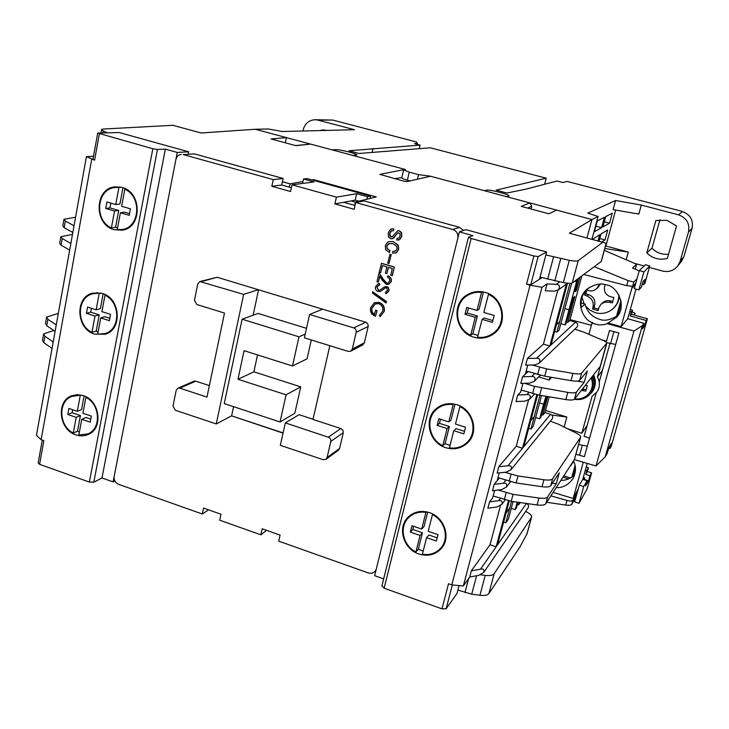 <?xml version="1.0" encoding="UTF-8"?>
<svg xmlns="http://www.w3.org/2000/svg" width="729" height="729" viewBox="0 0 729 729"><rect width="100%" height="100%" fill="white"/><g stroke="black" fill="none" stroke-linecap="round" stroke-linejoin="round"><path stroke-width="1.09" d="M319.758 130.582L323.239 129.88L326.802 130.4M667.008 220.322L676.548 225.981L667.336 258.43C659.39 260.371 652.555 258.513 646.814 252.854L655.872 220.504L667.008 220.322M678.471 214.818L682.38 211.61L681.451 211.164L567.044 181.412L562.87 182.56L557.011 181.02L526.165 189.093L506.919 193.03L496.13 190.151L546.203 178.186L430.329 147.787L359.042 153.482L348.881 150.766L420.068 145.098L414.537 143.649L417.362 143.194L416.141 141.891L332.734 120.057L317.88 120.103L354.458 129.707L282.241 131.521L268.554 128.997L255.268 129.261L332.151 149.882L335.595 149.645C339.322 149.226 358.294 154.019 356.773 155.004L352.882 155.441L405.524 169.556L403.62 169.884L409.27 172.135L418.519 174.623L429.982 176.117L484.357 190.697L486.744 190.151C489.287 189.285 510.318 194.725 508.915 195.891L506.445 196.63L591.93 219.557L598.09 216.495L587.802 213.141L615.577 200.502L641.31 205.059L678.471 214.818C686.654 217.862 689.989 223.621 688.477 232.095L692.049 228.305L683.92 256.644L681.278 261.593M295.509 145.554L310.618 144.105L405.014 169.42L379.891 174.368L403.41 181.056L406.964 181.603L430.493 176.254L529.81 202.89L521.262 206.371L548.873 213.807L556.628 210.08L591.93 219.557L586.973 238.009L591.93 219.557L569.358 233.207L602.719 242.292L578.206 260.7C577.131 261.301 574.16 261.182 569.294 260.317L545.866 254.94M410.044 180.901L407.374 180.181L409.27 172.135M403.602 169.975L401.752 177.876C401.697 178.35 403.574 179.115 407.374 180.181M317.88 120.103L314.91 119.72C308.841 120.185 304.932 123.538 303.191 129.78L302.927 131.001M332.734 120.057L314.91 119.72M372.1 152.443L373.02 148.415M420.068 145.098L419.221 148.68M546.203 178.186L544.627 184.264M682.38 211.61C690.29 214.545 693.516 220.112 692.049 228.305M665.203 207.109L665.887 207.091M681.451 211.164L682.034 211.519M659.964 219.721L651.963 248.206C656.492 252.799 662.014 254.804 668.529 254.23M649.366 267.434L662.524 271.042C668.693 272.418 673.796 270.714 677.824 265.921L680.084 261.392L688.477 232.095M641.31 205.059L638.814 214.08L613.089 209.642L615.577 200.502M615.659 210.089L605.872 245.983L628.298 252.097L626.175 259.761M634.567 263.369L644.072 265.976M612.287 213.196L609.562 223.192L602.91 226.938L605.717 216.586L612.287 213.196M604.414 217.26L601.589 227.676L594.335 231.758L597.251 220.951L604.414 217.26M605.389 246.311L605.872 245.983M599.019 241.281L601.006 233.973L607.713 229.99L605.015 239.932L601.735 242.019M592.267 239.449L599.675 234.765L597.98 240.998M591.93 239.358L598.09 216.495M589.561 438.074L584.111 436.37L596.158 393.04M587.319 446.121L578.589 444.544M609.918 343.532L599.229 381.969M606.519 342.621L615.686 344.452M646.814 252.854L651.963 248.206M628.298 252.097L604.788 248.507M604.305 221.789L609.562 223.192M595.857 226.136L601.589 227.676M633.811 314.928L635.068 313.406L634.585 315.147L635.068 313.406M632.189 311.684L635.096 313.361M599.776 238.511L605.015 239.932M604.277 250.366L636.636 264.253L635.269 269.174M636.636 264.253L632.544 268.008L639.224 270.878M637.018 278.77L633.783 282.041L628.106 280.61L594.326 266.732M546.741 502.281L565.686 505.079C568.912 505.47 570.916 505.243 571.718 504.395L576.019 496.968M577.113 493.059L572.821 500.413C572.055 501.224 570.105 501.233 566.98 500.431L550.896 495.866M583.036 478.379L584.448 478.835M563.025 477.149L568.556 478.935M573.103 476.347L575.427 467.982M570.042 319.621L591.383 325.28M621.299 302.963L617.8 315.529M583.801 274.487L626.712 285.64L632.581 286.342L635.843 282.989M589.77 287.171L585.998 290.306C581.797 295.254 580.266 300.904 581.396 307.264L585.059 304.039C587 311.73 591.83 316.814 599.557 319.293C604.478 321.316 610.629 320.004 618.019 315.356M608.104 323.029L604.815 324.505L599.274 324.961L591.939 323.239L592.659 322.528C584.12 321.471 573.185 300.703 587.155 289.058C594.5 284.255 600.796 282.861 606.045 284.884C616.862 285.367 627.66 306.308 616.616 317.197L608.104 323.029L621.117 326.601L627.724 318.728L643.999 323.384L642.459 328.843L644.627 325.863L646.158 320.468L630.102 315.894L631.469 314.263L647.398 318.801L646.158 320.468M643.999 323.384L642.313 325.663L605.216 456.855L607.257 453.219L608.742 447.989L611.339 443.414L609.872 448.572L611.376 445.893L647.398 318.801M629.765 311.438L631.232 311.857L632.59 310.253L630.275 309.597M632.59 310.253L631.469 314.263M609.872 448.572L608.679 448.198M605.216 456.855L595.994 465.968L574.406 459.598M642.313 325.663L633.984 331.03L595.994 465.968M633.984 331.03L607.448 323.758M644.627 325.863L643.397 325.508M630.102 315.894L631.232 311.857M583.273 462.213L573.158 498.445L578.288 488.867L579.309 485.204L582.772 479.336L587.237 463.389M553.129 492.412L573.158 498.445M573.477 461.038C576.293 466.305 576.129 472.182 572.976 478.671C568.429 484.931 562.843 487.929 556.218 487.655M591.939 323.239L588.904 334.356M601.954 339.896L606.537 341.163L609.517 330.428L618.885 332.998L584.376 456.673L575.919 454.185M589.961 475.727L585.697 474.369L587.383 471.508L591.611 472.857L589.961 475.727L588.531 480.812L585.642 485.869L587.091 480.721L582.772 479.336M636.016 289.112L627.724 318.728M643.005 281.54L641.456 287.062L638.85 289.905L643.907 271.89L649.785 265.948L644.91 283.28L643.652 284.665L645.183 279.216L643.005 281.54M621.117 326.601L632.262 286.688L632.836 286.096L632.362 287.809L635.36 284.693L634.266 288.62L638.85 289.905M631.551 286.497L632.262 286.688M579.309 485.204L583.692 486.617L587.091 480.721M561.002 480.274C565.449 480.621 569.996 478.871 574.625 475.016M581.004 302.927L585.059 304.039M591.611 472.857L587.082 488.968L579.008 503.311L583.692 486.617M584.093 479.764L584.704 477.923L583.291 477.477M579.008 503.311L574.643 501.889L578.288 488.867M635.36 284.693L639.297 270.614L645.356 264.727L649.785 265.948M586.216 467.016L588.449 467.726L586.772 470.551L585.36 470.105M588.531 480.812L584.275 479.445M586.772 470.551L585.697 474.369M588.449 467.726L587.383 471.508M642.24 284.274L643.652 284.665M639.297 270.614L643.907 271.89M445.866 447.706C429.044 442.986 423.212 418.61 436.525 408.431C442.43 403.793 449.182 402.545 456.773 404.686C472.829 409.06 479.409 431.75 467.827 442.621C461.667 448.426 454.34 450.121 445.866 447.706M473.896 337.19C454.659 332.369 450.604 303.054 468.073 294.316C473.467 291.409 479.19 290.78 485.241 292.429C503.374 296.821 508.76 323.685 493.633 333.827C487.646 338.037 481.067 339.149 473.896 337.19M418.911 553.994C403.638 549.274 397.114 527.914 407.793 517.462C413.698 511.722 420.897 510.1 429.408 512.615C444.116 517.034 451.123 537.191 441.738 548.017C435.732 554.751 428.123 556.746 418.911 553.994M566.387 284.119L549.839 345.993L536.526 358.313C539.77 358.276 540.645 359.898 539.15 363.179L534.767 364.947L525.636 365.129L527.404 358.449L543.442 344.097L557.767 290.315M547.087 283.9L556.181 284.337C559.708 284.656 560.419 286.524 558.305 289.96L554.368 291.144L545.274 290.762L547.087 283.9L541.993 287.29L463.352 585.952L469.676 577.049L471.317 570.862L490.025 544.763L500.44 505.653M489.533 501.862L498.709 500.668C501.616 500.203 502.664 501.424 501.844 504.331L497.032 506.965L487.856 508.204L489.533 501.862L492.613 497.998L494.608 490.462M505.789 480.192L503.329 483.263C506.272 482.844 507.302 484.111 506.427 487.063L501.643 489.606L492.476 490.717L494.162 484.338L497.205 480.639L499.256 472.893M536.817 394.69L522.502 448.235L507.985 465.758C510.956 465.384 511.968 466.697 511.029 469.686L506.291 472.137L497.123 473.121L498.818 466.697L516.25 446.248L528.552 400.057M517.754 395L526.885 394.589C530.019 394.425 530.958 395.929 529.682 399.118L525.153 401.132L516.004 401.597L517.754 395L520.597 392.166L522.93 383.345M534.676 373.594L531.687 376.51C534.876 376.41 535.779 377.968 534.412 381.203L529.937 383.099L520.807 383.427L522.556 376.784L525.372 374.132L527.76 365.092M546.641 252.006L538.13 256.562L533.901 255.952L471.144 238.465L468.483 237.244L472.893 235.622L459.379 231.868L465.977 229.644L546.641 252.006L539.478 279.28L530.767 284.747L526.538 284.192L530.056 285.194L451.798 584.895L463.352 585.952M459.079 585.56L456.983 593.534L446.13 608.77L441.984 608.861L384.137 588.212L382.005 585.897M525.372 374.132L528.051 371.59M531.687 376.51L522.556 376.784M537.665 394.872L523.805 446.649L522.502 448.235L516.25 446.248M507.985 465.758L498.818 466.697M497.205 480.639L499.31 478.087M503.329 483.263L494.162 484.338M508.441 500.796L496.13 546.832L490.025 544.763M480.511 569.176C483.318 568.565 484.411 569.622 483.792 572.356L528.161 507.767C529.008 505.88 528.443 504.441 526.456 503.447L480.511 569.176L471.317 570.862M469.676 577.049L478.871 575.318L483.792 572.356M441.984 608.861L448.517 583.747L451.798 584.895M541.993 287.29L530.056 285.194M542.057 277.667L539.478 279.28M567.517 283.308L551.042 344.881L549.839 345.993L543.442 344.097M536.526 358.313L527.404 358.449M576.839 327.23L576.921 327.148C578.325 325.034 577.869 323.384 575.555 322.2L551.042 344.881M581.824 275.945L569.796 320.532L575.555 322.2M383.673 578.872L374.651 575.673L459.379 231.868M549.219 396.822L544.973 412.55L550.605 414.3C552.728 415.348 553.256 416.879 552.208 418.874L511.029 469.686M497.543 544.818L509.27 500.969M566.506 321.945L567.8 322.318L569.796 320.532M560.82 323.685L564.939 324.879L565.968 323.958L573.395 297.569L574.762 296.475L567.8 322.318M554.651 331.403L556.901 332.059L559.097 330.1L571.673 283.244M579.919 277.348L576.32 290.698L575.309 290.415M576.32 290.698L574.962 291.764L578.17 278.633M577.186 279.353L576.539 281.74L574.662 281.212M576.539 281.74L568.994 309.779L564.875 308.595M568.994 309.779L564.939 324.879M569.95 283.381L556.901 332.059M503.63 522.046L505.789 522.775L508.368 519.176L513.088 501.561M517.226 502.144L515.221 509.617L511.284 508.304M517.353 504.514L518.583 504.915L520.269 502.573M515.221 509.617L516.433 507.922L517.964 502.254M519.258 502.436L518.583 504.915M511.53 501.342L505.789 522.775M528.707 428.36L530.912 429.053L533.3 426.246L541.538 395.555M545.985 396.294L543.597 404.176L539.56 402.927M543.597 404.176L539.67 418.774L535.642 417.526M541.529 414.719L542.786 415.111L544.973 412.55M539.67 418.774L540.79 417.462L546.714 396.412M547.78 396.585L542.786 415.111M539.952 395.291L530.912 429.053M102.26 293.432C120.567 298.161 122.727 329.736 105.176 334.219L94.679 334.128C76.053 329.144 74.513 296.776 92.856 293.122L102.26 293.432M83.215 395.61C99.955 400.358 103.554 428.534 88.273 434.448C84.336 436.17 80.217 436.307 75.898 434.867C58.885 429.873 55.769 401.041 71.77 395.747L77.374 394.662L83.215 395.61M122.016 187.462C142.255 192.183 142.237 227.958 122.153 230.191L114.152 229.671C93.549 224.678 94.378 187.982 115.273 186.843L122.016 187.462M42.264 440.116L38.145 462.924L39.585 464.318L43.858 440.68L41.116 439.715L36.45 435.341L86.432 156.653L93.522 156.27M188.702 151.805L177.265 152.434L165.346 149.117L157.455 149.5L152.844 148.734L97.704 133.07L119.201 132.55L188.702 151.805L188.273 153.965M97.695 133.161L92.966 159.332L94.597 160.152L86.432 156.653M41.116 439.715L91.681 159.323M39.585 464.318L89.357 482.069L93.813 482.206L101.996 477.969L113.086 481.905L114.854 480.967M177.265 152.434L113.086 481.905M165.346 149.117L101.996 477.969M605.207 284.674L604.706 286.215C603.648 291.536 605.69 295.081 610.82 296.84L613.864 297.386L612.351 302.881L609.307 302.335C606.009 301.651 603.138 302.407 600.696 304.604L598.682 308.167L598.199 310.636L592.65 309.05L593.124 306.572C593.734 301.669 591.711 298.152 587.045 296.01L584.549 294.99L585.287 292.165M586.635 289.787L588.531 290.534C591.319 291.427 593.962 290.862 596.468 288.83L599.675 284.182M610.246 310.745C615.859 307.301 618.875 302.289 619.304 295.701M621.217 302.171L617.427 315.83M616.452 316.541L620.935 300.403M597.853 287.636L600.368 284.164M584.549 294.99L585.879 293.878L588.631 294.662L587.045 296.01M586.954 289.923L585.879 293.878M593.124 306.572L594.673 305.141C595.52 300.066 593.506 296.575 588.631 294.662M592.65 309.05L593.925 307.857L598.473 309.151M609.307 302.335L610.729 300.922C607.503 300.138 604.706 300.84 602.318 303.054L600.96 304.358M610.729 300.922L612.715 301.487M594.673 305.141L593.925 307.857M570.561 465.895L573.65 461.393M575.345 467.216L572.429 476.839M571.8 477.267L575.063 465.53M563.863 475.873L570.534 478.014M559.653 321.826L556.482 324.551M496.513 330.902L497.451 330.219M489.186 293.969L488.439 294.398C503.757 300.895 506.546 324.241 493.169 333.271C488.503 336.607 483.3 337.928 477.55 337.245L482.097 319.348L492.403 322.382L494.171 315.484L483.846 312.459L488.439 294.398M477.987 335.522L472.866 333.782L470.734 335.212C454.477 328.223 452.928 302.808 468.382 294.972C472.465 292.73 476.848 291.873 481.559 292.402L482.598 291.828M473.668 292.129L468.993 294.634M470.734 335.212L475.253 317.325L465.02 314.317L466.751 307.438L476.994 310.445L481.559 292.402M492.859 320.578L484.174 318.017L482.097 319.348M483.455 291.983L479.099 309.178L476.994 310.445M468.474 307.948L467.207 313.023L465.02 314.317M467.207 313.023L477.367 316.012L475.253 317.325M477.367 316.012L472.866 333.782M534.284 416.441L530.84 420.378M460.455 406.19L459.89 406.673C473.403 412.805 477.477 432.507 467.298 442.148C462.377 446.895 456.418 448.8 449.419 447.861L453.793 430.657L463.835 433.864L465.539 427.23L455.479 424.032L459.89 406.673M450.048 445.419L445.054 443.606L442.776 445.72C428.634 439.195 425.235 418.082 436.953 408.996C441.61 405.251 447.023 403.775 453.183 404.568L453.885 403.984M442.776 445.72L447.123 428.524L437.154 425.335L438.812 418.738L448.8 421.909L453.183 404.568M464.491 431.331L456.017 428.625L453.793 430.657M455.033 404.212L451.051 419.94L448.8 421.909M440.498 419.266L439.469 423.358L437.154 425.335M439.469 423.358L449.383 426.52L447.123 428.524M449.383 426.52L445.054 443.606M509.762 507.958L506.044 513.016M432.908 514.118L432.452 514.619C444.79 520.561 449.392 538.02 441.182 547.588C436.343 553.183 430.074 555.398 422.373 554.231L426.583 537.683L436.379 541.046L438.011 534.667L428.205 531.313L432.452 514.619M423.166 551.124L418.3 549.238L415.894 551.981C403.091 545.729 398.918 527.249 408.276 517.973C412.997 513.234 418.874 511.375 425.909 512.405L426.456 511.831M415.894 551.981L420.077 535.441L410.354 532.106L411.949 525.755L421.69 529.081L425.909 512.405M437.2 537.847L428.934 535.013L426.583 537.683M427.704 512.113L424.068 526.475L421.69 529.081M413.598 526.311L412.796 529.482L410.354 532.106M412.796 529.482L422.465 532.799L420.077 535.441M422.465 532.799L418.3 549.238M125.971 189.103L124.805 189.23C142.182 196.584 139.913 227.557 122.007 229.526L117.241 229.644L120.403 212.759L129.233 215.356L130.455 208.849L121.615 206.261L124.805 189.23M117.542 228.068L115.574 227.229L111.4 227.904C93.713 220.295 96.684 188.529 115.346 187.517L121.333 187.28M111.4 227.904L114.535 211.027L105.76 208.439L106.953 201.96L115.738 204.539L118.9 187.526M129.552 213.652L124.541 212.175L120.403 212.759M122.946 187.754L119.911 204.011L115.738 204.539M110.863 203.109L109.979 207.893L105.76 208.439M109.979 207.893L118.699 210.462L114.535 211.027M118.699 210.462L115.574 227.229M105.878 294.999L104.985 295.227C120.677 302.253 120.577 329.59 104.958 333.6L97.695 334.183L100.739 317.899L109.377 320.66L110.553 314.381L101.914 311.638L104.985 295.227M98.123 331.914L96.201 331.057L91.982 332.333C76.026 325.07 76.673 297.058 93.011 293.76L100.748 293.031M91.982 332.333L95.007 316.067L86.432 313.333L87.58 307.082L96.173 309.807L99.217 293.413M109.824 318.263L104.921 316.696L100.739 317.899M103.163 293.741L100.383 308.659L96.173 309.807M91.398 308.294L90.688 312.158L86.432 313.333M90.688 312.158L99.217 314.882L95.007 316.067M99.217 314.882L96.201 331.057M86.596 397.132L85.876 397.414C100.21 404.203 101.559 428.57 87.99 433.864L78.85 434.994L81.785 419.284L90.223 422.182L91.371 416.131L82.915 413.243L85.876 397.414M79.388 432.087L77.511 431.204L73.255 433.053C58.703 426.055 57.773 401.114 71.998 396.357L81.338 395.082M73.255 433.053L76.171 417.362L67.788 414.482L68.9 408.45L77.301 411.329L80.236 395.51M90.797 419.148L86.004 417.507L81.785 419.284M84.09 395.929L81.548 409.598L77.301 411.329M72.636 409.734L72.08 412.732L67.788 414.482M72.08 412.732L80.427 415.594L76.171 417.362M80.427 415.594L77.511 431.204M587.574 394.963C592.75 390.115 594.099 384.256 591.62 377.385M585.341 385.349L587.301 385.632L585.797 391.09L581.323 390.462M582.589 388.849L586.134 389.769M592.413 376.374C594.937 382.242 594.49 387.755 591.064 392.913C586.845 398.262 581.268 400.394 574.324 399.301M591.31 392.576L591.675 392.093C595.083 386.953 595.538 381.458 593.023 375.608M588.057 396.075L591.921 392.248C595.411 386.971 595.848 381.34 593.215 375.362M591.984 392.166L592.349 391.673C595.839 386.406 596.267 380.784 593.643 374.815M574.789 329.18L583.373 332.005L602.163 339.987C605.362 341.372 606.865 342.475 606.674 343.304L581.614 373.157C580.621 374.095 577.732 374.177 572.967 373.403L546.686 368.91L532.197 365.001M521.153 390.061L539.633 395.236L565.832 399.565C570.588 400.303 573.468 400.157 574.488 399.127L600.313 366.25M532.589 393.569L534.512 386.352L524.488 383.29M526.192 371.025L544.736 376.173L570.998 380.629C575.764 381.385 578.644 381.285 579.646 380.328L587.319 371.034L584.211 382.315L577.067 381.112M550.313 421.216L558.25 424.123L576.402 433.172C579.482 434.757 580.895 436.097 580.63 437.209L552.646 478.743C551.561 480.056 548.655 480.402 543.943 479.773L518 475.955L504.832 472.292M493.15 495.975L511.211 501.297L537.073 504.951C541.775 505.543 544.672 505.142 545.784 503.748L574.488 459.361M552.409 483.163L556.291 483.728L547.661 496.896C546.559 498.271 543.661 498.654 538.959 498.053L513.07 494.353L498.035 490.043M497.998 477.659L516.123 482.944L518 475.955M540.052 277.102L563.353 282.579C568.21 283.463 571.162 283.617 572.21 283.016L601.234 261.538M463.58 230.455L459.489 227.33L452.773 229.498L355.679 202.516L354.139 209.296L334.893 203.91L343.687 202.288L355.014 205.441M356.572 202.343L355.451 202.033L376.237 196.912L313.579 179.644L311.966 179.935M354.704 205.35L355.451 202.033M302.553 183.444L302.963 181.548L290.078 183.872L282.424 181.74L283.125 178.459L273.266 179.607L183.161 154.566L194.497 153.901L183.161 154.566M290.078 183.872L289.377 187.153L281.722 185.02L282.424 181.74M457.894 590.071L471.718 594.19L476.611 575.746M488.84 593.634L494.198 573.677C492.913 575.318 489.924 575.883 485.222 575.372L479.919 595.256C484.585 595.784 487.555 595.238 488.84 593.634L519.886 547.051L527.131 533.5M479.919 595.256L471.718 594.19M494.198 573.677L531.45 517.417L526.876 534.193M102.789 132.897L103.154 130.901L101.568 129.425L103.254 129.033L172.882 125.306L201.122 132.988L255.268 129.261L286.397 137.608L285.285 142.802M567.663 428.816L581.833 433.236L587.164 425.381M602.427 370.478L597.434 376.984C600.186 382.169 600.04 387.163 596.996 391.947L592.094 396.23L581.833 433.236M606.938 342.739L597.434 376.984M286.397 137.608L271.07 138.975L295.938 145.672L310.618 144.105M103.154 130.901L107.363 132.796M525.682 511.375L527.851 512.624C530.694 514.309 531.942 515.804 531.596 517.116L531.45 517.417M485.222 575.372L480.593 574.798M52.041 348.426L43.749 342.63L42.501 340.27L43.503 334.62M53.199 341.974L44.888 336.233L43.631 333.909L53.727 330.465M55.094 331.385L46.747 325.735L45.48 323.457L46.501 317.744M58.32 313.434L46.62 317.06L47.895 319.302L56.261 324.906M69.674 250.12L61.063 245.163L59.714 243.276L60.78 237.226M72.49 234.401L60.881 236.688L62.247 238.547L70.868 243.45M63.879 219.766L62.794 225.881L64.17 227.685L72.836 232.487M75.561 217.26L63.97 219.256L65.355 221.033L74.039 225.771M355.433 202.143L351.05 200.922M534.512 386.352L567.791 392.393C572.547 393.141 575.427 393.013 576.448 392.011L584.211 382.315M551.634 377.34L549.083 380.046L538.685 376.893M526.384 373.166L525.682 372.956M556.291 483.728L559.289 472.848L550.75 485.642C549.657 486.981 546.759 487.336 542.048 486.717L516.123 482.944M564.128 427.057L566.87 417.043L545.538 410.445M566.87 417.043L551.844 415.029M601.215 261.629L606.218 243.267L602.719 242.292M312.996 180.218L313.579 179.644M527.605 208.075L531.778 206.316L529.81 202.89M531.778 206.316L531.086 209.013M401.825 177.575L394.553 178.66M549.894 377.048L549.083 380.046M199.883 281.54L197.778 283.918L194.461 300.302L196.848 304.512L224.496 313.078L206.972 397.086L179.826 388.156L177.803 388.238L176.19 390.334L172.992 406.117L175.334 410.254L216.267 423.941L243.641 294.388L199.883 281.54L217.187 277.266L366.113 322.336L367.79 323.849L368.254 326.082L364.345 342.821L362.796 344.881L350.722 351.196L348.271 351.414L304.367 337.819L309.588 314.463L322.701 309.178M233.581 406.682L231.622 415.849L283.098 432.908M231.622 415.849L283.043 433.135M302.963 181.548L303.519 179.024L307.064 178.587L370.569 196.092L367.434 196.666L356.663 193.695L336.406 197.158L334.893 203.91M370.031 198.443L370.569 196.092M366.851 199.227L367.434 196.666M291.409 187.718L289.377 187.153M355.679 202.516L364.117 200.903L459.489 227.33M194.497 153.901L283.125 178.459M384.229 311.438L380.119 316.678L384.229 311.438C384.921 307.055 383.244 304.039 379.18 302.38L374.524 302.699M375.326 303.856L372.045 308.157C371.453 310.864 372.291 312.96 374.569 314.454M376.857 310.663L375.553 310.272L377.075 310.572L375.553 316.204L377.075 310.572M386.552 301.615L386.042 302.954L386.552 301.615L372.719 291.782L372.428 293.031L386.042 302.954M378.114 283.9L379.417 283.49L379.8 284.793L379.208 283.572L377.95 283.964L375.471 286.77C375.107 289.058 375.973 290.652 378.041 291.554L380.438 291.345L383.117 289.577L380.502 291.318M378.852 285.112L376.993 287.071L378.551 290.288L379.864 290.206M382.907 289.668L385.149 287.973L386.461 287.882L387.628 290.297L385.377 292.393L385.914 293.696L388.922 290.816L388.976 289.349L387.363 286.962L384.566 286.843L386.899 286.597L388.42 287.572L389.122 290.734L386.425 293.486M385.276 287.919L383.117 289.577M387.846 275.945L387.573 277.129L389.486 278.642L389.878 280.729L388.156 283.098L386.525 283.189L383.181 279.526L379.08 272.846L376.975 281.831L378.287 282.223L379.727 276.063L382.379 280.373L386.352 284.401L388.903 284.274L391.118 281.522C391.491 278.788 390.407 276.929 387.846 275.945L388.056 275.863C390.616 276.847 391.701 278.706 391.327 281.44L388.967 284.246M379.873 276.291L378.287 282.223M379.08 272.846L383.39 279.444L386.734 283.098L388.229 283.071M181.311 154.366C178.459 154.73 176.655 156.434 175.889 159.478L114.152 476.447C113.797 480.129 115.264 482.744 118.572 484.302L202.298 514.018L208.576 509.835M452.773 229.498C456.746 231.057 458.423 233.973 457.803 238.265L376.264 569.13L374.97 571.591L372.063 573.267L368.546 573.03L278.715 541.146L280.082 535.122L262.203 528.798L260.854 534.804L219.711 520.196L220.996 514.227L203.564 508.067L202.298 514.018M336.406 197.158L292.028 184.82L314.053 181.931L303.519 179.024M281.722 185.02L271.844 186.296L290.579 191.536L292.028 184.82M271.844 186.296L273.266 179.607M329.836 345.701L312.987 419.439L341.236 428.688L343.049 430.538L343.268 432.734L339.577 448.49L338.466 450.203L325.963 459.279L323.157 459.68L280.31 445.355L285.34 422.884L299.1 414.683L313.033 419.23M177.803 388.238L193.805 381.258L195.782 381.167L209.369 385.605M397.761 230.765L399.301 230.774L401.551 232.578L401.816 236.269L399.72 239.622L398.772 240.032M399.72 239.622L396.758 240.078L397.177 238.265L398.471 238.246M398.152 232.633L392.421 238.784M391.437 228.842L393.915 228.924L393.487 230.728L391.163 230.865L389.705 233.307L389.887 235.95L390.954 236.925L392.193 236.77L397.642 230.792L399.1 230.829L401.342 232.642L401.606 236.333L399.519 239.686M391.664 230.665L389.915 233.244L390.097 235.895L391.929 236.907M389.058 241.554L393.432 241.618L398.198 245.062L398.727 249.309L396.567 252.626L395.528 253.091M396.567 252.626L392.53 253.182L392.977 251.305L395.182 251.195M389.24 243.377L386.935 245.946L387.199 248.607L389.951 250.566L389.514 252.444L385.677 249.801L385.295 245.6L387.618 242.174L388.894 241.6L393.223 241.682L397.988 245.126L398.517 249.382L396.366 252.69M389.997 254.303L391.245 254.658L388.94 263.625L387.7 263.26L389.997 254.303M381.513 263.278L394.38 266.996L392.348 275.608L390.708 275.27L392.311 268.509L388.311 267.343L386.826 273.639L385.404 273.229L386.88 266.932L382.288 265.602L380.62 272.746L379.198 272.336L381.513 263.278M388.484 267.397L386.826 273.639M382.47 265.657L380.62 272.746M260.854 534.804L266.577 530.347M393.915 228.924L393.277 230.792M393.204 238.447L390.826 238.811L388.521 236.989L388.284 232.815L390.589 229.188L393.706 228.979M394.243 237.481L393.004 238.511M396.95 233.891L394.034 237.545M398.043 232.688L396.74 233.945M397.177 238.265L398.845 238.064L400.048 236.059L399.984 233.599L397.834 232.742M389.951 250.566L389.304 252.507M387.199 248.607L389.742 250.63M386.935 245.946L386.981 248.671M388.502 243.723L386.725 246.01M392.977 251.305L395.637 250.976L397.077 248.972L396.612 246.156L392.785 243.559L388.293 243.787M391.245 254.658L388.94 263.625M389.787 254.375L391.036 254.731M394.38 266.996L392.138 275.68M381.303 263.351L394.17 267.078M343.687 202.288L355.196 200.156L356.663 193.695M355.196 200.156L358.905 201.186M286.087 394.808L237.973 379.262L244.078 350.667L292.502 365.994L298.99 336.825L242.128 319.202L224.24 403.602L280.036 421.982L286.087 394.808L300.758 386.853L294.817 413.279L280.036 421.982M237.973 379.262L253.883 371.826L300.758 386.853M257.528 354.923L253.883 371.826M292.502 365.994L307.064 358.832L311.31 339.969M298.99 336.825L305.196 334.101M242.128 319.202L258.048 313.434L306.481 328.332M364.345 342.821L352.307 349.073L356.217 332.278C356.499 330.173 355.67 328.715 353.729 327.904L309.588 314.463M352.307 349.073L350.722 351.196M339.577 448.49L327.093 457.52L330.911 440.99L330.62 439.113L329.417 437.591L285.34 422.884M327.093 457.52L325.963 459.279M258.33 289.705L243.641 294.388M216.267 423.941L231.348 415.995M258.567 289.777L253.127 315.21M384.566 286.843L379.709 290.27L378.551 290.288M378.342 290.379L376.993 287.071M376.775 287.153L379.59 284.884M386.343 301.715L372.719 291.782M384.01 311.538C384.712 307.155 383.026 304.13 378.971 302.471L379.18 302.38M378.971 302.471L374.287 302.808L370.551 307.766C369.876 311.985 371.544 314.8 375.553 316.204M375.553 310.272L374.524 314.636C372.127 313.178 371.234 311.055 371.836 308.258L372.045 308.157M371.836 308.258L375.153 303.929L378.743 303.665C381.95 305.087 383.272 307.565 382.716 311.11L379.426 315.393L380.119 316.678M486.462 191.262L486.744 190.151M418.519 174.623L417.435 179.225M335.358 150.739L335.595 149.645M416.013 143.549L415.904 144.005M683.92 256.644L680.084 261.392M582.243 445.556L579.546 455.251M613.918 331.631L610.565 343.705M632.581 286.342L633.783 282.041M628.106 280.61L626.712 285.64M571.718 504.395L572.821 500.413M566.98 500.431L565.686 505.079M526.885 394.589L528.962 392.457M498.709 500.668L500.468 498.399M556.181 284.337L559.726 281.886M452.344 584.95L446.13 608.77M538.13 256.562L530.767 284.747M550.605 414.3L523.805 446.649M526.538 284.192L533.901 255.952M471.144 238.465L384.137 588.212M99.354 133.844L94.597 160.152M89.357 482.069L152.844 148.734M157.455 149.5L93.813 482.206M618.885 294.899C618.793 302.161 615.613 307.62 609.335 311.265C604.86 313.543 600.213 314.026 595.383 312.723M573.523 461.12L569.832 466.66M591.183 377.941C593.634 384.83 592.23 390.68 586.982 395.473C583.501 398.198 579.555 399.337 575.145 398.881M582.699 390.607L583.883 389.095M537.674 374.496L539.606 367.234M504.295 499.657L506.154 492.713M509.188 481.304L511.056 474.315M547.643 279.243L553.502 257.064M464.956 592.549L468.665 578.471M554.805 280.947L560.701 258.731M544.736 376.173L546.686 368.91M539.633 395.236L541.565 388.028M511.211 501.297L513.07 494.353M572.21 283.016L578.206 260.7M569.294 260.317L563.353 282.579M601.106 261.747L606.145 243.249M43.749 342.63L44.888 336.233M46.747 325.735L47.895 319.302M61.063 245.163L62.247 238.547M65.355 221.033L64.17 227.685M570.998 380.629L572.967 373.403M579.646 380.328L581.614 373.157M576.448 392.011L574.488 399.127M600.186 366.514L606.592 343.441M567.791 392.393L565.832 399.565M542.048 486.717L543.943 479.773M550.75 485.642L552.646 478.743M547.661 496.896L545.784 503.748M574.343 459.707L580.53 437.4M537.073 504.951L538.959 498.053M365.758 322.2L353.729 327.904M201.514 281.558L217.187 277.266M179.826 388.156L195.782 381.167M340.89 428.552L328.405 437.063M330.848 441.364L343.268 432.734M356.217 332.278L368.191 326.455M417.097 144.315L417.362 143.194M677.824 265.921L681.733 261.028M587.82 288.52L587.155 289.058M437.017 408.03L436.525 408.431M468.701 293.969L468.073 294.316M576.921 327.148L539.15 363.179M540.335 375.244L534.412 381.203M534.439 394.107L529.682 399.118M510.601 481.741L506.427 487.063M505.188 499.939L501.844 504.331M567.618 283.226L558.305 289.96M468.465 237.299L381.878 586.098M581.979 297.222L584.12 303.774M585.578 306.034L589.907 310.153L595.311 312.695M598.126 287.399L596.468 288.83M497.142 330.447L493.169 333.271M470.888 438.603L467.298 442.148M441.355 405.433L437.427 408.614M444.289 543.816L441.182 547.588M412.022 514.109L408.632 517.608M126.627 228.769L122.007 229.526M120.176 187.034L115.346 187.517M109.259 332.26L104.958 333.6M97.595 292.621L93.011 293.76M91.963 432.087L87.99 433.864M76.263 394.717L71.998 396.357M591.064 392.913L591.675 392.093M591.921 392.248L592.349 391.673M531.596 517.116L527.058 533.774M100.939 132.933L101.504 129.798M606.674 343.304L600.277 366.359M580.63 437.209L574.443 459.498M375.909 570.579L374.97 571.591"/></g></svg>
